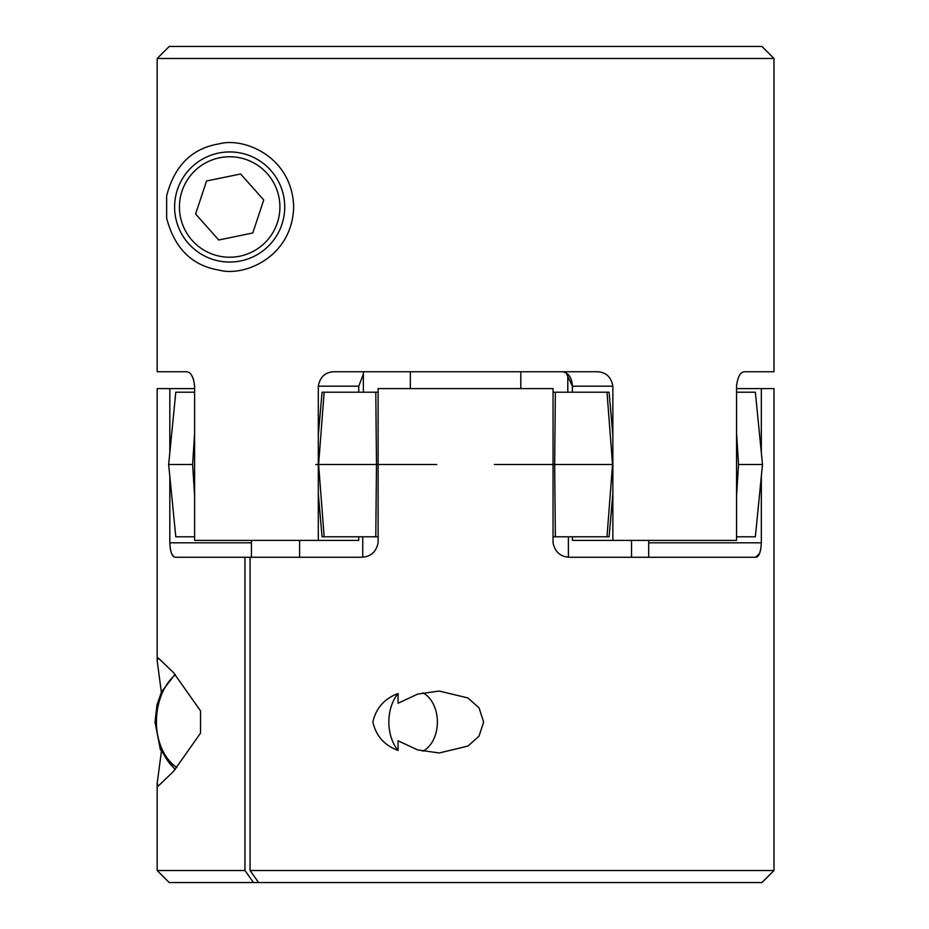 <?xml version="1.0" encoding="UTF-8"?>
<svg xmlns="http://www.w3.org/2000/svg" width="929" height="929" viewBox="0 0 929 929"><rect width="100%" height="100%" fill="white"/><g stroke="black" fill="none" stroke-linecap="round" stroke-linejoin="round"><path stroke-width="1.39" d="M169.229 46.45L157.175 58.492L169.229 46.45L761.943 46.45L773.996 58.492L157.175 58.492L157.175 371.739L186.23 371.739C190.712 371.763 193.499 376.582 194.602 386.185L194.602 540.399L318.299 540.399L318.299 386.185C320.099 376.593 325.626 371.774 334.87 371.739L596.29 371.739C605.522 371.763 611.05 376.582 612.861 386.185L572.403 386.185C571.799 377.418 568.397 372.599 562.173 371.739M174.617 206.993A55.055 55.055 0 0 1 229.672 151.938A55.055 55.055 0 0 1 284.727 206.993A55.055 55.055 0 0 1 229.672 262.048A55.055 55.055 0 0 1 174.617 206.993A55.055 55.055 0 0 0 229.672 262.048A55.055 55.055 0 0 0 284.727 206.993M612.861 386.185L612.861 540.399L736.558 540.399L736.558 386.185C737.649 376.593 740.436 371.774 744.93 371.739L773.996 371.739L773.996 58.492M744.93 371.739C740.436 371.763 737.649 376.582 736.558 386.185M193.755 379.973L191.676 375.351M166.639 218.106L166.639 195.868C174.501 165.606 192.036 148.257 219.256 143.844C243.584 137.027 292.182 156.374 293.68 206.819C292.368 257.565 243.619 276.947 219.325 270.153C192.071 265.752 174.513 248.403 166.639 218.106M566.098 372.831L572.403 386.185L572.403 392.212M612.861 540.399L572.403 540.399L572.403 536.788M363.367 374.108L358.745 386.185L318.299 386.185M358.745 540.399L358.745 536.788L358.745 540.399L318.299 540.399M358.745 392.212L358.745 386.185L358.745 392.212M252.793 232.97L263.731 199.956L240.611 173.978L206.552 181.004L195.613 214.018L218.733 240.007L252.793 232.97M736.558 536.788L755.37 536.788L762.5 464.5L738.532 464.5L736.558 433.181M553.045 536.788L609.099 536.788L612.861 493.775M318.299 493.775L322.061 536.788L378.115 536.788M194.602 392.212L175.79 392.212L168.648 464.5L175.79 536.788L194.602 536.788M318.299 435.225L322.061 392.212L378.115 392.212M553.045 392.212L609.099 392.212L612.861 435.225M736.558 392.212L755.37 392.212L762.5 464.5M494.379 464.5L612.548 464.5L606.997 392.212M555.368 392.212L554.659 464.5L555.368 536.788M606.997 536.788L612.548 464.5M168.648 464.5L192.628 464.5L194.602 433.181M194.602 495.819L192.628 464.5M324.151 392.212L318.612 464.5L436.769 464.5M375.781 392.212L376.489 464.5L375.781 536.788M324.151 536.788L318.612 464.5L315.732 464.5M736.558 495.819L738.532 464.5M773.996 870.508L761.943 882.55L258.587 882.55L250.064 870.508L773.996 870.508L773.996 388.601L761.327 388.601L761.327 452.597M422.788 692.825A30.959 21.89 -90 0 1 437.373 722.007A30.959 21.89 -90 0 1 422.788 751.201M483.637 722.007L479.062 736.105L467.961 746.057L439.254 752.978L417.678 749.924L398.053 740.761L398.053 750.481C384.362 745.337 375.966 735.838 372.877 721.984C376.013 708.142 384.409 698.666 398.053 693.533L398.053 703.253L417.69 694.091L439.254 691.048L467.972 697.969L479.062 707.91L483.637 722.007M161.356 692.244L157.164 660.542L157.164 388.601L194.602 388.601M761.327 476.403L761.327 542.815C760.828 552.407 758.9 557.226 755.532 557.261L759.492 553.672M759.504 553.649L760.816 549.027M755.532 557.261L570.685 557.261C560.977 557.237 555.101 552.418 553.045 542.815L553.045 388.601L378.115 388.601L378.115 542.815C376.071 552.407 370.183 557.226 360.475 557.261L250.064 557.261L250.064 870.508M157.164 660.542L158.29 658.011L173.456 672.538L200.536 710.894L200.536 733.132L173.468 771.465L158.29 786.015L157.164 783.484L161.356 751.782M244.954 870.508L253.466 882.55L169.206 882.55L157.164 870.508L244.954 870.508L244.954 557.261L175.616 557.261C172.26 557.237 170.332 552.418 169.821 542.815L170.332 549.004M244.954 557.261L250.064 557.261M169.821 388.601L169.821 452.597M169.821 476.403L169.821 542.815L251.422 542.815M171.656 553.672L173.56 556.448M253.466 882.55L258.587 882.55M648.697 557.261L648.697 542.815L761.327 542.815M648.697 540.399L648.697 542.815M736.558 388.601L761.327 388.601M398.053 693.533A37.648 26.616 90 0 0 398.053 750.481M279.908 206.993A50.236 50.236 0 0 0 229.672 156.757A50.236 50.236 0 0 0 179.436 206.993A50.236 50.236 0 0 0 229.672 257.228A50.236 50.236 0 0 0 279.908 206.993M176.905 767.528A50.236 35.523 -90 0 1 156.42 722.007A55.055 38.937 90 0 0 175.384 769.282M175.384 674.744A55.055 38.937 90 0 0 156.42 722.007M299.614 557.261L299.614 540.399M568.397 557.145L568.397 536.788M567.793 374.108L567.793 392.212M410.351 371.739L410.351 388.601M363.367 371.739L363.367 392.212M520.809 371.739L520.809 388.601M631.534 557.261L631.534 540.399M251.422 557.261L251.422 540.399M362.763 557.145L362.763 536.788M175.047 769.665L160.334 749.448L155.004 722.007L156.989 704.902L161.495 691.966L175.047 674.361M157.164 870.508L157.164 783.484"/></g></svg>
